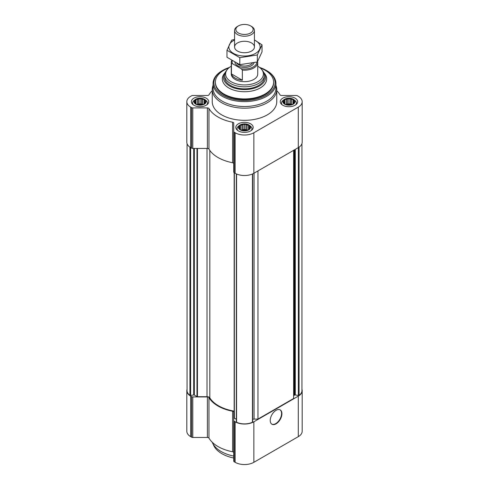 <?xml version="1.0" encoding="UTF-8"?>
<svg xmlns="http://www.w3.org/2000/svg" width="489" height="489" viewBox="0 0 489 489"><rect width="100%" height="100%" fill="white"/><g stroke="black" fill="none" stroke-linecap="round" stroke-linejoin="round"><path stroke-width="0.73" d="M205.588 102.586L204.102 104.071L202.623 104.579L198.571 104.927L196.003 104.071L194.518 102.586L194.915 102.012L194.518 100.875L195.606 100.526L196.003 99.395L197.483 99.444L198.571 98.54L200.056 99.047L201.535 98.54L202.623 99.444L204.102 99.395L204.5 100.526L205.588 100.875L205.191 102.012L205.588 102.586M204.145 99.34A5.789 3.344 180 0 1 201.554 104.933A5.789 3.344 180 0 1 194.463 100.838A5.789 3.344 180 0 1 204.145 99.34M294.482 102.586L292.997 104.071L291.517 104.579L287.465 104.927L284.898 104.071L283.412 102.586L283.809 102.012L283.412 100.875L284.5 100.526L284.898 99.395L286.377 99.444L287.465 98.54L288.944 99.047L290.429 98.54L291.517 99.444L292.997 99.395L293.394 100.526L294.482 100.875L294.085 102.012L294.482 102.586M293.039 99.34A5.789 3.344 180 0 1 290.448 104.933A5.789 3.344 180 0 1 283.357 100.838A5.789 3.344 180 0 1 293.039 99.34M250.032 128.246L248.553 129.732L247.067 130.239L243.015 130.587L240.447 129.732L238.968 128.246L239.365 127.672L238.968 126.535L240.05 126.186L240.447 125.056L241.933 125.105L243.015 124.2L244.5 124.707L245.985 124.2L247.067 125.105L248.553 125.056L248.95 126.186L250.032 126.535L249.634 127.672L250.032 128.246M248.595 125.001A5.789 3.344 180 0 1 245.998 130.594A5.789 3.344 180 0 1 238.907 126.498A5.789 3.344 180 0 1 248.595 125.001M212.244 90.697A37.464 21.632 0 0 0 208.968 94.848A1.656 0.954 0 0 1 207.397 95.496L192.776 95.496A1.656 0.954 0 0 0 191.609 95.777L190.698 96.302A13.234 7.641 0 0 0 186.822 101.706A13.234 7.641 0 0 0 190.698 107.109L191.609 107.635A1.656 0.954 0 0 0 192.776 107.91L207.397 107.91A1.656 0.954 0 0 1 208.968 108.564A37.464 21.632 0 0 0 232.617 122.219A1.656 0.954 0 0 1 233.748 123.124L233.748 131.565A1.656 0.954 0 0 0 234.231 132.244L235.142 132.77A13.234 7.641 0 0 0 253.858 132.77L298.302 107.109A13.234 7.641 0 0 0 302.178 101.706A13.234 7.641 0 0 0 298.302 96.302L297.391 95.777A1.656 0.954 0 0 0 296.224 95.496L281.603 95.496A1.656 0.954 0 0 1 280.032 94.848A37.464 21.632 0 0 0 276.756 90.697M186.822 101.706L186.822 142.22A13.234 7.641 0 0 0 190.698 147.623L191.609 148.149A1.656 0.954 0 0 0 192.776 148.43L207.397 148.43A1.656 0.954 0 0 1 208.968 149.084A37.464 21.632 0 0 0 232.617 162.739A1.656 0.954 0 0 1 233.748 163.644M233.748 131.565L233.748 172.085A1.656 0.954 0 0 0 234.231 172.758L235.142 173.283A13.234 7.641 0 0 0 253.858 173.283L298.302 147.623A13.234 7.641 0 0 0 302.178 142.22L302.178 101.706M295.087 98.161A8.686 5.012 180 0 1 297.63 101.706A8.686 5.012 180 0 1 288.944 106.718A8.686 5.012 180 0 1 280.264 101.706A8.686 5.012 180 0 1 285.625 97.073A8.686 5.012 180 0 1 295.087 98.161M206.193 98.161A8.686 5.012 180 0 1 208.736 101.706A8.686 5.012 180 0 1 200.056 106.718A8.686 5.012 180 0 1 191.37 101.706A8.686 5.012 180 0 1 196.731 97.073A8.686 5.012 180 0 1 206.193 98.161M250.643 123.821A8.686 5.012 180 0 1 253.186 127.366A8.686 5.012 180 0 1 244.5 132.378A8.686 5.012 180 0 1 235.814 127.366A8.686 5.012 180 0 1 241.175 122.733A8.686 5.012 180 0 1 250.643 123.821M275.93 85.361A32.256 18.625 180 0 1 276.756 89.548L276.756 101.706A32.256 18.625 180 0 1 244.5 120.325A32.256 18.625 180 0 1 212.244 101.706L212.244 89.548A32.256 18.625 180 0 1 213.07 85.361M187.061 143.674L187.061 390.729A12.408 7.164 0 0 0 189.94 395.314A0.66 0.379 0 0 0 190.618 395.442L193.699 394.965L193.699 148.43M234.164 411.127L234.164 172.715L234.164 411.127A36.803 21.247 0 0 1 209.818 397.844A2.977 1.718 0 0 0 207.012 396.701L197.446 396.701A0.66 0.379 0 0 1 196.981 396.585L194.341 395.063A0.66 0.379 0 0 0 193.699 394.965M234.164 417.893A0.66 0.379 0 0 0 234.353 418.168L236.321 419.299M236.34 173.901L236.34 421.842A0.66 0.379 0 0 0 236.56 422.233A12.408 7.164 0 0 0 252.44 422.233A0.66 0.379 0 0 0 252.66 421.842L252.66 173.901M257.954 170.924L257.954 419.091L254.066 419.091A2.482 1.43 0 0 0 252.679 419.336M257.954 419.091L293.626 398.498L293.626 150.325M301.939 143.674L301.939 390.729A12.408 7.164 0 0 1 299.06 395.314A0.66 0.379 0 0 1 298.382 395.442L295.301 394.965A0.66 0.379 0 0 0 294.659 395.063L294.354 395.24A2.482 1.43 0 0 0 293.626 396.255M233.748 452.667A1.656 0.954 0 0 0 232.617 451.763A37.464 21.632 0 0 1 208.968 438.107L208.968 397.594A37.464 21.632 0 0 0 232.617 411.243A1.656 0.954 0 0 1 233.748 412.154L233.748 461.109A1.656 0.954 0 0 0 234.231 461.787L235.142 462.313A13.234 7.641 0 0 0 253.858 462.313L298.302 436.653A13.234 7.641 0 0 0 302.178 431.249L302.178 390.729A13.234 7.641 0 0 0 301.939 389.275M208.968 438.107A1.656 0.954 0 0 0 207.397 437.459L207.397 396.94A1.656 0.954 0 0 1 208.968 397.594M187.061 389.275A13.234 7.641 0 0 0 186.822 390.729L186.822 431.249A13.234 7.641 0 0 0 190.698 436.653L191.609 437.178A1.656 0.954 0 0 0 192.776 437.459L207.397 437.459M233.748 420.595A1.656 0.954 0 0 0 234.231 421.267L235.142 421.793A13.234 7.641 0 0 0 253.858 421.793L298.302 396.133A13.234 7.641 0 0 0 302.178 390.729M276.083 423.822A8.27 4.774 -60 0 1 271.945 424.232A8.27 4.774 -60 0 1 271.945 414.678A8.27 4.774 -60 0 1 280.215 409.904A8.27 4.774 -60 0 1 281.481 416.53A8.27 4.774 -60 0 1 276.083 423.822M186.822 390.729A13.234 7.641 0 0 0 190.698 396.133L191.609 396.658A1.656 0.954 0 0 0 192.776 396.94L207.397 396.94M263.577 72.201A21.088 12.176 180 0 1 265.588 77.396A21.088 12.176 180 0 1 244.5 89.573A21.088 12.176 180 0 1 223.412 77.396A21.088 12.176 180 0 1 225.423 72.201M257.734 66.229A18.894 10.911 180 0 1 257.862 66.302A18.894 10.911 180 0 1 261.749 69.566L262.617 70.691A19.847 11.461 180 0 1 264.347 75.367L264.347 77.396A19.847 11.461 180 0 1 244.5 88.851A19.847 11.461 180 0 1 224.653 77.396L224.653 75.367A19.847 11.461 180 0 1 226.383 70.691L227.251 69.566A18.894 10.911 180 0 1 231.266 66.229M260.24 67.977A29.114 16.809 180 0 1 265.087 70.233A29.114 16.809 180 0 1 273.614 82.121A29.114 16.809 180 0 1 244.5 98.931A29.114 16.809 180 0 1 215.386 82.121A29.114 16.809 180 0 1 228.76 67.977M273.614 82.121L273.614 82.794A29.114 16.809 180 0 1 244.5 99.603A29.114 16.809 180 0 1 215.386 82.794L215.386 82.121M259.531 67.409A30.599 17.665 180 0 1 266.138 70.306L266.138 70.306A30.599 17.665 180 0 1 266.138 95.288A30.599 17.665 180 0 1 222.862 95.288A30.599 17.665 180 0 1 222.862 70.306A30.599 17.665 180 0 1 229.469 67.409M266.725 70.642L266.138 70.306L266.725 70.642A31.43 18.148 180 0 1 275.93 83.472A31.43 18.148 180 0 1 244.5 101.614A31.43 18.148 180 0 1 213.07 83.472A31.43 18.148 180 0 1 222.275 70.642L222.862 70.306M275.93 83.472L275.93 88.381A31.43 18.148 180 0 1 244.5 106.523A31.43 18.148 180 0 1 213.07 88.381L213.07 83.472M276.756 89.548A32.256 18.625 180 0 1 244.5 108.173A32.256 18.625 180 0 1 212.244 89.548M280.038 409.813A8.27 4.774 -60 0 1 281.083 416.487A8.27 4.774 -60 0 1 275.729 423.621A8.27 4.774 -60 0 1 271.774 424.122M248.785 124.891A6.057 3.496 180 0 1 249.372 125.288A6.057 3.496 180 0 1 248.565 129.958A6.057 3.496 180 0 1 240.435 129.958A6.057 3.496 180 0 1 239.628 125.288A6.057 3.496 180 0 1 248.785 124.891M249.372 125.288L250.49 126.168A7.445 4.297 180 0 1 251.945 128.717A7.445 4.297 180 0 1 251.267 130.508M237.733 130.508A7.445 4.297 180 0 1 237.055 128.717A7.445 4.297 180 0 1 238.51 126.168L239.628 125.288M293.229 99.23A6.057 3.496 180 0 1 293.822 99.628A6.057 3.496 180 0 1 293.009 104.298A6.057 3.496 180 0 1 284.885 104.298A6.057 3.496 180 0 1 284.072 99.628A6.057 3.496 180 0 1 293.229 99.23M293.822 99.628L294.94 100.508A7.445 4.297 180 0 1 296.389 103.057A7.445 4.297 180 0 1 295.711 104.848M282.184 104.848A7.445 4.297 180 0 1 281.505 103.057A7.445 4.297 180 0 1 282.954 100.508L284.072 99.628M204.335 99.23A6.057 3.496 180 0 1 204.928 99.628A6.057 3.496 180 0 1 204.115 104.298A6.057 3.496 180 0 1 195.991 104.298A6.057 3.496 180 0 1 195.178 99.628A6.057 3.496 180 0 1 204.335 99.23M204.928 99.628L206.046 100.508A7.445 4.297 180 0 1 207.495 103.057A7.445 4.297 180 0 1 206.816 104.848M193.289 104.848A7.445 4.297 180 0 1 192.611 103.057A7.445 4.297 180 0 1 194.06 100.508L195.178 99.628M248.553 125.056L248.553 129.732M248.95 126.186L248.95 129.157M247.067 125.105L247.067 130.196L245.985 129.573L243.015 129.573L241.835 130.215M245.985 124.2L245.985 129.573M244.5 124.707L244.5 129.799M243.015 124.2L243.015 129.573M241.933 125.105L241.933 130.196M240.447 125.056L240.447 129.732M240.05 126.186L240.05 129.157M239.365 127.672L239.365 128.601M249.634 127.672L249.634 128.601M246.969 130.282A4.963 2.867 0 0 0 242.031 130.282M292.997 99.395L292.997 104.071M293.394 100.526L293.394 103.497M291.517 99.444L291.517 104.536L290.429 103.912L287.465 103.912L286.279 104.554M290.429 98.54L290.429 103.912M288.944 99.047L288.944 104.139M287.465 98.54L287.465 103.912M286.377 99.444L286.377 104.536M284.898 99.395L284.898 104.071M284.5 100.526L284.5 103.497M283.809 102.012L283.809 102.941M294.085 102.012L294.085 102.941M291.413 104.622A4.963 2.867 0 0 0 286.481 104.622M204.102 99.395L204.102 104.071M204.5 100.526L204.5 103.497M202.623 99.444L202.623 104.536L201.535 103.912L198.571 103.912L197.391 104.554M201.535 98.54L201.535 103.912M200.056 99.047L200.056 104.139M198.571 98.54L198.571 103.912M197.483 99.444L197.483 104.536M196.003 99.395L196.003 104.071M195.606 100.526L195.606 103.497M194.915 102.012L194.915 102.941M205.191 102.012L205.191 102.941M202.519 104.622A4.963 2.867 0 0 0 197.587 104.622M233.748 456.066A33.081 19.102 180 0 1 212.532 442.918A33.081 19.102 180 0 1 212.25 442.258M233.748 458.028A31.877 18.405 180 0 1 213.693 445.442L212.532 442.918M256.902 62.079A12.408 7.164 180 0 1 241.273 68.778L232.519 63.723A12.408 7.164 180 0 1 232.226 60.813M232.519 63.723L231.444 63.778A13.234 7.641 180 0 1 231.266 62.537A13.234 7.641 180 0 1 231.737 60.514M257.605 61.486A13.234 7.641 180 0 1 257.734 62.537A13.234 7.641 180 0 1 242.355 70.074L241.273 68.778M257.734 62.537L257.734 74.016A13.234 7.641 180 0 1 244.5 81.657A13.234 7.641 180 0 1 231.266 74.016L231.266 62.537M242.355 70.074L242.355 80.208L231.444 73.906A13.234 7.641 0 0 0 242.355 80.208M231.444 63.778L231.444 73.906M261.749 69.566A18.894 10.911 180 0 1 244.5 84.927A18.894 10.911 180 0 1 227.251 69.566M264.347 75.367A19.847 11.461 180 0 1 244.5 86.828A19.847 11.461 180 0 1 224.653 75.367M250.619 32.983A8.655 5 180 0 1 238.381 32.983A8.655 5 180 0 1 238.381 25.911A8.655 5 180 0 1 250.619 25.911A8.655 5 180 0 1 250.619 32.983M250.619 25.911L251.517 26.43A9.927 5.727 180 0 1 254.427 30.483A9.927 5.727 180 0 1 251.517 34.536A9.927 5.727 180 0 1 240.704 35.776A9.927 5.727 180 0 1 234.573 30.483A9.927 5.727 180 0 1 237.483 26.43L238.381 25.911M254.427 40.031A15.63 9.022 180 0 1 255.551 53.387A15.63 9.022 180 0 1 232.923 53.069A15.63 9.022 180 0 1 234.573 40.031M251.517 51.058A9.927 5.727 180 0 1 237.483 51.058A9.927 5.727 180 0 1 237.483 42.953A9.927 5.727 180 0 1 251.517 42.953A9.927 5.727 180 0 1 251.517 51.058L251.517 51.058M234.573 39.413L231.67 40.147L226.975 50.269L239.806 57.671L257.33 54.964L262.025 44.841L254.427 39.945M262.025 44.841L262.025 51.846L257.33 61.969L239.806 64.676L226.975 57.268L226.975 50.269M257.33 54.964L257.33 61.969M239.806 57.671L239.806 64.676M190.698 107.109L190.698 147.623M191.609 107.635L191.609 148.149M192.776 107.91L192.776 148.43M207.397 107.91L207.397 148.43M208.968 108.564L208.968 149.084M232.617 122.219L232.617 162.739M234.231 132.244L234.231 172.758M235.142 132.77L235.142 173.283M253.858 132.77L253.858 173.283M298.302 107.109L298.302 147.623M189.94 395.314L189.94 147.146M190.618 395.442L190.618 147.58M194.341 395.063L194.341 148.43M196.981 396.585L196.981 148.43M197.446 396.701L197.446 148.43M207.012 396.701L207.012 148.43M209.818 397.844L209.818 150.404M234.353 418.168L234.353 172.831M236.56 422.233L236.56 173.992M252.44 422.233L252.44 173.992M254.066 419.091L254.066 173.167M294.354 395.24L294.354 149.903M294.659 395.063L294.659 149.726M295.301 394.965L295.301 149.359M298.382 395.442L298.382 147.58M299.06 395.314L299.06 147.146M298.302 436.653L298.302 396.133M253.858 462.313L253.858 421.793M235.142 462.313L235.142 421.793M234.231 461.787L234.231 421.267M232.617 451.763L232.617 411.243M192.776 437.459L192.776 396.94M191.609 437.178L191.609 396.658M190.698 436.653L190.698 396.133M264.17 73.002A22.182 12.806 180 0 1 244.5 91.73A22.182 12.806 180 0 1 224.83 73.002M254.011 62.794A9.646 5.568 180 0 1 251.322 65.801A9.646 5.568 180 0 1 241.193 67.097A9.646 5.568 180 0 1 234.885 62.341M252.342 63.16A8.655 5 180 0 1 250.619 64.585A8.655 5 180 0 1 236.774 63.301M236.321 421.94L236.321 173.888M252.679 421.94L252.679 173.888M237.055 128.717L237.055 129.946M251.945 128.717L251.945 129.946M281.505 103.057L281.505 104.285M296.389 103.057L296.389 104.285M192.611 103.057L192.611 104.285M207.495 103.057L207.495 104.285M234.573 30.483L234.573 47.005M254.427 30.483L254.427 47.005"/></g></svg>
